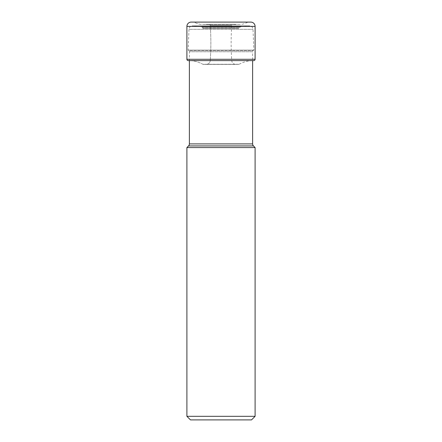 <?xml version="1.0" encoding="UTF-8"?>
<svg xmlns="http://www.w3.org/2000/svg" width="442" height="442" viewBox="0 0 442 442"><rect width="100%" height="100%" fill="white"/><g stroke="black" fill="none" stroke-linecap="round" stroke-linejoin="round"><path stroke-width="0.33" stroke-dasharray="2.21 1.66" d="M250.802 22.1L193.999 22.1A0.878 0.878 0 0 1 194.342 22.21A18.039 18.039 90 0 0 205.812 24.376A18.039 18.039 174.4 0 1 194.347 22.21A0.878 0.878 0 0 0 193.999 22.1M203.563 28.398A1.431 1.431 0 0 1 202.464 27.885L239.536 27.885L202.464 27.885L201.823 27.122A1.431 1.431 0 0 0 200.856 26.619L241.144 26.619L200.856 26.619L192.883 25.885A3.58 3.58 0 0 0 192.557 25.868L249.443 25.868L192.557 25.868A3.58 3.58 0 0 0 188.977 29.316L253.023 29.316L188.977 29.316L188.193 50.09L188.867 50.659L253.133 50.659L188.867 50.659A1.431 1.431 0 0 1 189.38 51.758L189.38 60.604L252.62 60.604L252.62 51.758L189.38 51.758L252.62 51.758A1.431 1.431 0 0 1 253.133 50.659L253.807 50.09L253.023 29.316A3.58 3.58 0 0 0 249.117 25.885L192.883 25.885L249.117 25.885L241.144 26.619A1.431 1.431 0 0 0 240.177 27.122L201.823 27.122L240.177 27.122L239.536 27.885A1.431 1.431 0 0 1 238.437 28.398L203.563 28.398L238.437 28.398M252.012 60.604L189.988 60.604L252.012 60.604A29.503 29.503 0 0 0 239.183 64.261A0.79 0.79 0 0 1 238.813 64.361L203.187 64.361A0.79 0.79 0 0 1 202.817 64.261A0.79 0.79 0 0 0 203.187 64.361L238.813 64.361L205.983 64.399A4.232 4.232 0 0 0 210.276 60.449A4.232 4.232 0 0 1 206.049 64.405A4.232 4.232 0 0 1 205.983 64.399L236.017 64.399A4.232 4.232 0 0 1 235.951 64.405A4.232 4.232 0 0 1 231.724 60.449A267.449 267.449 0 0 1 231.696 25.614A1.409 1.409 0 0 1 233.105 24.293L208.895 24.293A1.409 1.409 0 0 1 210.304 25.614A267.449 267.449 0 0 1 210.276 60.449A267.449 267.449 0 0 0 210.304 25.614A1.409 1.409 0 0 0 208.895 24.293L233.105 24.293M189.988 60.604A29.503 29.503 0 0 1 202.817 64.261L239.183 64.261L202.817 64.261A29.503 29.503 0 0 0 189.988 60.604M235.022 24.293L206.978 24.293L235.022 24.293A8.188 8.188 0 0 1 236.188 24.376L205.812 24.376L236.188 24.376A18.039 18.039 -90 0 0 247.653 22.21L194.347 22.21L247.653 22.21A0.878 0.878 0 0 1 248.001 22.1M206.978 24.293A8.188 8.188 0 0 0 205.812 24.376A8.188 8.188 0 0 1 206.978 24.293L208.895 24.293M188.193 50.09L253.807 50.09L188.193 50.09M252.62 143.904L189.38 143.904M253.459 145.932L188.541 145.932M255.095 147.567L186.905 147.567M186.905 416.32L255.095 416.32M190.485 419.9L251.515 419.9M255.095 26.393L186.905 26.393M186.905 59.283L255.095 59.283M210.276 60.449L231.724 60.449L210.276 60.449M210.304 25.614L231.696 25.614L210.304 25.614M206.049 64.405L235.951 64.405L206.049 64.405M203.248 24.559L238.752 24.559L203.248 24.559"/><path stroke-width="0.66" d="M191.198 22.1A4.293 4.293 0 0 0 186.905 26.393A4.293 4.293 0 0 1 191.198 22.1L250.802 22.1A4.293 4.293 0 0 1 255.095 26.393L255.095 59.283L186.905 59.283L186.905 26.393L186.905 59.283A1.32 1.32 0 0 0 188.226 60.604A1.32 1.32 0 0 1 186.905 59.283M252.62 143.904L189.38 143.904A2.862 2.862 0 0 1 188.541 145.932L186.905 147.567L255.095 147.567L253.459 145.932A2.862 2.862 0 0 1 252.62 143.904L252.62 60.604L253.774 60.604A1.32 1.32 0 0 0 255.095 59.283M253.774 60.604L188.226 60.604L189.38 60.604L189.38 143.904M188.541 145.932L253.459 145.932M186.905 147.567L186.905 416.32L255.095 416.32L255.095 147.567M255.095 416.32L251.515 419.9L190.485 419.9L186.905 416.32M188.226 60.604L189.988 60.604M186.905 26.393L255.095 26.393"/></g></svg>
